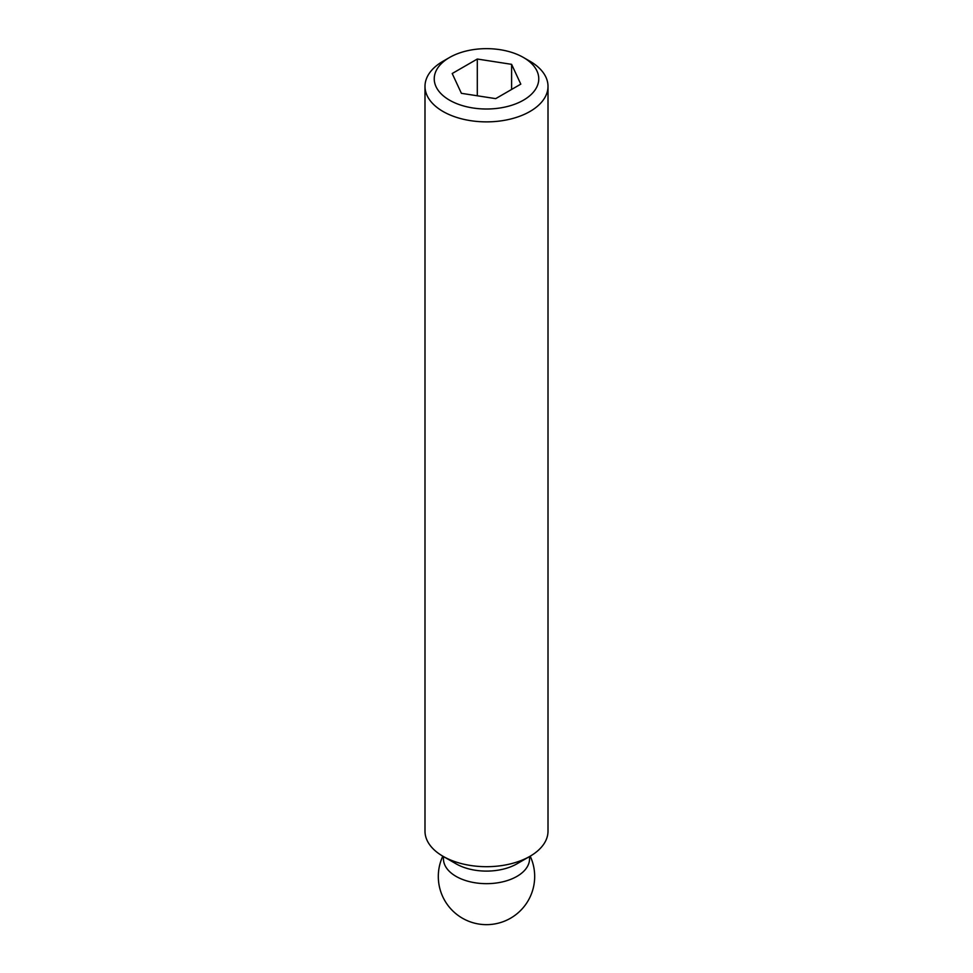 <?xml version="1.0" encoding="UTF-8"?>
<svg xmlns="http://www.w3.org/2000/svg" width="973" height="973" viewBox="0 0 973 973"><rect width="100%" height="100%" fill="white"/><g stroke="black" fill="none" stroke-linecap="round" stroke-linejoin="round"><path stroke-width="1.46" d="M529.993 61.263L523.462 57.492A52.274 30.187 0 0 0 449.538 57.492A52.274 30.187 0 0 0 449.538 100.17A52.274 30.187 0 0 0 523.462 100.17A52.274 30.187 0 0 0 523.462 57.492L529.993 61.263A61.506 35.514 0 0 1 548.006 86.366L548.006 831.185A61.506 35.514 0 0 1 529.993 856.289A61.506 35.514 0 0 1 443.007 856.289L456.057 863.817A43.055 24.86 0 0 0 516.943 863.817L529.993 856.289M449.538 57.492L443.007 61.263A61.506 35.514 0 0 0 424.994 86.366A61.506 35.514 0 0 0 443.007 111.469A61.506 35.514 0 0 0 510.034 119.168A61.506 35.514 0 0 0 548.006 86.366M424.994 86.366L424.994 831.185A61.506 35.514 0 0 0 443.007 856.289L456.057 863.817M443.445 856.544L443.445 858.806A43.055 24.86 0 0 0 456.057 876.381A43.055 24.86 0 0 0 502.98 881.769A43.055 24.86 0 0 0 529.555 858.806L529.555 856.544M477.305 59.025L511.603 64.34L520.798 84.14L495.695 98.638L461.397 93.323L452.202 73.522L477.305 59.025L477.305 95.792M511.603 64.34L511.603 89.443M442.8 856.167A48.176 48.176 0 0 0 519.023 912.005A48.176 48.176 0 0 0 530.2 856.167"/></g></svg>
